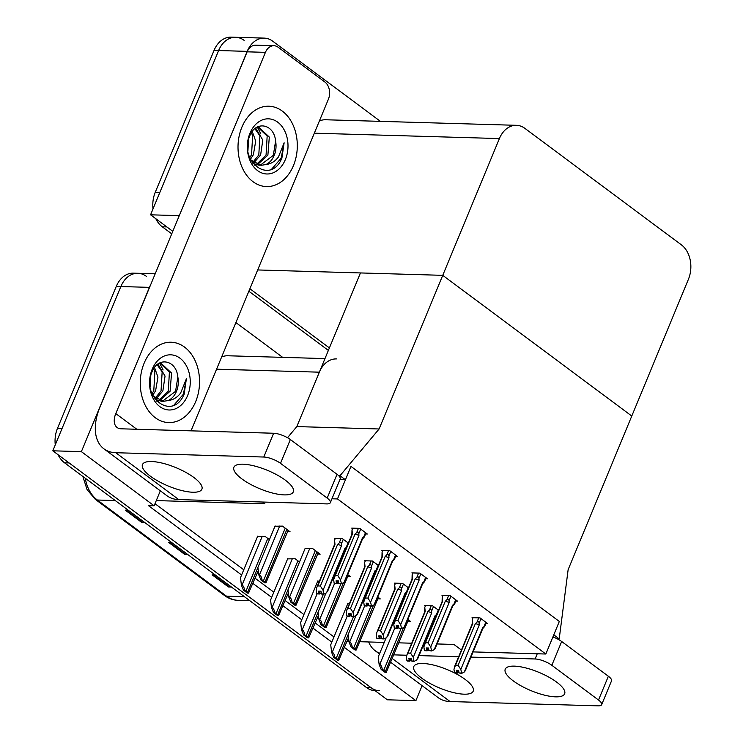 <?xml version="1.0" encoding="UTF-8"?>
<svg xmlns="http://www.w3.org/2000/svg" width="743" height="743" viewBox="0 0 743 743"><rect width="100%" height="100%" fill="white"/><g stroke="black" fill="none" stroke-linecap="round" stroke-linejoin="round"><path stroke-width="1.11" d="M262.558 502.027L264.861 503.745L156.281 500.587L154.126 505.788L148.414 505.621L241.605 574.98M336.384 358.925A25.383 18.714 91.7 0 0 319.351 372.178L296.819 426.584L379.106 428.98L339.997 475.724L345.43 479.764L350.965 466.39L337.48 498.943L545.836 654.026L473.105 651.908M160.33 490.826L156.281 500.587M347.055 641.33L348.969 641.385M360.076 641.711L384.242 642.416M398.954 642.844L411.724 643.215M424.03 643.568L424.745 643.587M437.051 643.949L453.889 644.441L461.422 650.041M154.126 505.788L81.386 451.642L52.809 450.806L120.858 286.538A25.383 18.714 -88.3 0 1 137.882 273.285A25.383 18.714 -88.3 0 1 146.38 276.359M81.386 451.642L149.427 287.365A25.383 18.714 -88.3 0 1 150.597 284.875M252.982 583.45L271.678 597.372M283.064 605.842L301.76 619.755M313.137 628.225L331.833 642.138M422.098 685.659L415.904 700.63L387.335 699.795L52.809 450.806M415.904 700.63L344.501 647.487M235.893 322.555L282.656 357.355M324.979 358.59L227.804 355.767A25.383 18.714 91.7 0 0 221.628 356.993M154.99 503.708L243.76 569.779M255.137 578.249L273.833 592.162M285.219 600.632L303.915 614.554M315.292 623.024L333.988 636.937M397.041 615.492L396.325 615.464M407.898 621.241L410.377 621.315L407.861 619.439M395.685 556.349L397.412 556.405L389.815 550.749L381.809 550.517L382.58 551.083M425.758 578.741L427.485 578.788L419.888 573.132L411.882 572.899L412.653 573.475M455.83 601.124L457.558 601.171L449.961 595.514L441.964 595.282L442.726 595.858M485.903 623.507L487.64 623.563L480.034 617.907L472.037 617.674L472.808 618.241M366.958 593.1L366.253 593.081M377.825 598.858L380.305 598.923L377.778 597.047M336.885 570.717L336.18 570.698M347.752 576.466L350.222 576.54L347.705 574.664M317.67 554.083L320.149 554.157L312.552 548.501L305.048 548.631M365.602 533.966L367.339 534.022L359.733 528.366L351.736 528.124L352.507 528.7M287.597 531.7L290.076 531.774L282.479 526.118L274.966 526.248M349.544 603.353L347.77 603.65M378.41 565.469L372.392 560.993L364.386 560.761L365.157 561.337M408.483 587.862L402.465 583.385L394.468 583.144L395.23 583.719M438.556 610.244L432.537 605.768L424.541 605.536L425.312 606.102M319.462 580.97L317.698 581.267M299.503 562.005L295.129 558.745L287.625 558.885M348.328 543.087L342.319 538.61L334.313 538.378L335.084 538.944M269.43 539.622L265.056 536.362L257.552 536.492M337.48 498.943L331.963 498.785M545.836 654.026L559.321 621.464L350.965 466.39L559.321 621.464L553.786 634.847L559.21 638.887L568.135 569.677L688.427 279.266A25.383 18.714 91.7 0 0 681.377 244.846L524.92 128.39A25.383 18.714 91.7 0 0 516.422 125.316A25.383 18.714 91.7 0 0 499.398 138.569L379.106 428.98M287.504 437.72L296.819 426.584L360.457 272.941L442.744 275.337L631.773 416.034L442.744 275.337L257.682 269.95M559.21 638.887L557.259 638.831M339.997 475.724L338.678 475.687M345.43 479.764L339.904 479.606M329.4 347.919L249.899 288.739L329.4 347.919M171.744 233.841L162.28 226.801L166.85 226.931L172.775 231.342L150.569 214.811L218.609 50.533A25.383 18.714 -88.3 0 1 235.633 37.28A25.383 18.714 -88.3 0 1 244.131 40.363M179.249 215.721L247.178 51.369A25.383 18.714 -88.3 0 1 264.211 38.116A25.383 18.714 -88.3 0 1 272.709 41.19L380.416 121.36M179.137 215.637L150.569 214.811M516.422 125.316L325.564 119.762A25.383 18.714 91.7 0 0 319.379 120.988M55.27 444.881A25.383 18.714 -88.3 0 1 57.48 428.377L62.05 428.507L120.858 286.538A25.383 18.714 -88.3 0 1 137.882 273.285L155.194 273.786M379.543 690.749A25.383 18.714 -88.3 0 1 371.045 687.674L69.099 462.935L64.53 462.796A25.383 18.714 -88.3 0 1 58.065 454.725M57.48 428.377L116.279 286.408A25.383 18.714 -88.3 0 1 133.303 273.155L137.882 273.285M374.974 690.619L375.001 690.619A25.383 18.714 -88.3 0 1 366.475 687.544L64.53 462.796M231.417 587.016L228.426 586.933L212.136 574.813L215.126 574.896M144.56 522.366L141.56 522.283L125.279 510.153L128.27 510.246M187.988 554.696L184.998 554.603L168.707 542.483L171.698 542.566M187.394 554.25L185.824 554.538A6.771 4.068 126.7 0 1 184.998 554.603M143.966 521.93L142.396 522.208A6.771 4.068 126.7 0 1 141.56 522.283M230.822 586.58L229.253 586.868A6.771 4.068 126.7 0 1 228.426 586.933M153.021 208.885A25.383 18.714 -88.3 0 1 155.231 192.372L159.801 192.511L218.609 50.533A25.383 18.714 -88.3 0 1 235.633 37.28L264.211 38.116M155.231 192.372L214.04 50.403A25.383 18.714 -88.3 0 1 231.064 37.15L235.633 37.28M328.369 350.417L248.859 291.237M162.28 226.801A25.383 18.714 -88.3 0 1 155.826 218.721M248.524 593.109L247.363 593.081L243.444 590.156L241.419 585.215L241.986 585.233C243.165 585.428 244.038 587.081 244.605 590.193A4.235 1.31 -157.5 0 1 246.017 591.056L247.651 592.264A4.235 1.31 -157.5 0 1 248.524 593.109L258.304 570.615M257.691 536.149L240.491 577.664L241.419 585.215M243.444 590.156L244.605 590.193M265.948 582.865L264.787 582.828L260.867 579.911L258.833 574.971L259.409 574.989C260.589 575.175 261.462 576.828 262.028 579.949A4.235 1.31 -157.5 0 1 263.44 580.803L265.065 582.02A4.235 1.31 -157.5 0 1 265.948 582.865L288.163 530.344M275.114 525.895L257.914 567.42L258.833 574.971M260.867 579.911L262.028 579.949M278.606 615.501L277.445 615.464L273.517 612.548L271.492 607.607L272.059 607.616C273.238 607.811 274.111 609.464 274.678 612.576A4.235 1.31 -157.5 0 1 276.09 613.439L277.724 614.656A4.235 1.31 -157.5 0 1 278.606 615.501L288.377 592.998M287.764 558.532L270.573 600.056L271.492 607.607M273.517 612.548L274.678 612.576M308.679 637.884L307.518 637.847L303.599 634.931L301.565 629.99L302.141 630.008C303.32 630.194 304.193 631.847 304.751 634.968A4.235 1.31 -157.5 0 1 306.172 635.822L307.797 637.039A4.235 1.31 -157.5 0 1 308.679 637.884L318.459 615.38M317.846 580.915L300.646 622.439L301.565 629.99M303.599 634.931L304.751 634.968M338.752 660.267L337.591 660.239L333.672 657.314L331.638 652.373L332.214 652.391C333.393 652.577 334.266 654.23 334.833 657.351A4.235 1.31 -157.5 0 1 336.245 658.214L337.87 659.422A4.235 1.31 -157.5 0 1 338.752 660.267L348.532 637.773M347.919 603.307L330.719 644.822L331.638 652.373M333.672 657.314L334.833 657.351M296.02 605.248L294.86 605.22L290.94 602.294L288.916 597.353L289.482 597.372C290.662 597.558 291.535 599.211 292.101 602.332A4.235 1.31 -157.5 0 1 293.513 603.195L295.147 604.403A4.235 1.31 -157.5 0 1 296.02 605.248L318.236 552.727M305.187 548.288L287.987 589.803L288.916 597.353M290.94 602.294L292.101 602.332M326.093 627.631L324.942 627.603L321.013 624.677L318.988 619.736L319.555 619.755C320.735 619.95 321.608 621.603 322.174 624.714A4.235 1.31 -157.5 0 1 323.586 625.578L325.22 626.786A4.235 1.31 -157.5 0 1 326.093 627.631L348.309 575.119M325.973 593.09L318.069 612.195L318.988 619.736M321.013 624.677L322.174 624.714M356.176 650.023L355.015 649.986L351.095 647.069L349.061 642.128L349.637 642.138C350.817 642.333 351.69 643.986 352.247 647.097A4.235 1.31 -157.5 0 1 353.668 647.961L355.293 649.178A4.235 1.31 -157.5 0 1 356.176 650.023L378.382 597.502M356.055 615.473L348.142 634.578L349.061 642.128M351.095 647.069L352.247 647.097M386.249 672.406L385.088 672.369L381.168 669.452L379.134 664.511L379.71 664.53C380.89 664.716 381.763 666.369 382.329 669.489A4.235 1.31 -157.5 0 1 383.741 670.344L385.366 671.561A4.235 1.31 -157.5 0 1 386.249 672.406L408.464 619.885M386.128 637.865L378.215 656.961L379.134 664.511M381.168 669.452L382.329 669.489M317.029 593.852L319.425 594.01L317.094 593.703M320.456 591.159L319.314 593.926M320.177 591.149L319.1 593.759L316.694 593.611L316.202 590.007L316.824 587.341L317.753 585.939L320.382 586.023L337.61 544.424A5.758 1.783 22.5 0 1 341.464 545.78L341.353 543.987L343.285 539.334M344.975 549.356A5.758 1.783 -157.5 0 0 345.086 549.17A5.758 1.783 -157.5 0 0 344.938 548.362L326.539 592.793L323.994 594.14L321.71 594.075L320.92 591.177L318.636 591.112L319.1 593.759M318.979 593.676L316.694 593.611M319.425 594.01L321.18 593.081M326.539 592.793L327.329 591.196M323.994 594.14L321.264 593.741M346.164 548.102L345.049 549.272M348.058 542.892L346.136 547.545L344.938 548.362M335.307 538.406L334.545 540.254L334.991 544.35A5.758 1.783 -157.5 0 0 334.461 544.768L316.824 587.341M334.545 540.254L334.415 544.87M337.61 544.424L339.217 542.929C340.47 541.972 341.186 542.325 341.353 543.987M320.382 586.023L323.066 590.211L341.464 545.78M323.549 593.806L323.066 590.211M334.991 544.35L317.753 585.939M351.866 534.542L351.996 529.935L352.442 534.022L335.204 575.621L337.833 575.695L355.061 534.096L356.668 532.601C357.922 531.644 358.637 531.997 358.804 533.66L360.708 529.081M351.996 529.935L352.73 528.162M365.482 532.638L363.587 537.217L362.389 538.043L343.99 582.475L341.446 583.822L340.517 579.884L358.915 535.452L358.804 533.66M336.43 583.357L334.146 583.283L336.43 583.357L336.087 580.785L338.371 580.85L338.715 583.422L341 583.487M334.146 583.283L333.653 579.689L335.204 575.621M351.866 534.654A5.758 1.783 22.5 0 1 351.913 534.449A5.758 1.783 22.5 0 1 352.442 534.022M337.833 575.695L340.517 579.884M355.061 534.096A5.758 1.783 22.5 0 1 358.915 535.452M363.587 537.217C364.637 536.465 364.646 536.65 363.615 537.774C364.646 536.65 364.637 536.465 363.587 537.217M362.5 538.944L363.615 537.774M362.389 538.043A5.758 1.783 22.5 0 1 362.538 538.851L344.91 581.425M341.446 583.822L338.715 583.422M334.545 583.376L336.876 583.682L338.632 582.753M343.99 582.475L344.78 580.868M337.907 580.84L336.876 583.682M336.551 583.441L337.628 580.831M334.48 583.534L336.765 583.599M513.227 680.857A32.153 9.965 -157.5 0 0 544.247 695.086A32.153 9.965 -157.5 0 0 564.652 693.795A32.153 9.965 -157.5 0 0 556.656 682.12A32.153 9.965 -157.5 0 0 525.635 667.892A32.153 9.965 -157.5 0 0 505.231 669.192A32.153 9.965 -157.5 0 0 513.227 680.857M458.208 670.381L457.177 673.223L454.781 673.074A32.153 9.965 -157.5 0 0 413.805 666.527A32.153 9.965 -157.5 0 0 421.792 678.201A32.153 9.965 -157.5 0 0 452.821 692.43A32.153 9.965 -157.5 0 0 473.217 691.139A32.153 9.965 -157.5 0 0 465.229 679.464A32.153 9.965 -157.5 0 0 454.948 673.158M392.415 658.623L450.082 701.541L598.087 705.85A12.696 3.929 -157.5 0 0 601.672 704.643A12.696 3.929 -157.5 0 0 598.514 700.036L608.368 676.251A12.696 3.929 22.5 0 1 611.526 680.857L601.672 704.643M552.913 636.955A12.696 3.929 22.5 0 1 561.68 641.506L551.826 665.291L598.514 700.036M551.826 665.291A12.696 3.929 -157.5 0 0 535.109 658.976L537.263 653.775M393.966 654.871L406.792 655.242M419.052 655.605L458.635 656.756M470.951 657.109L535.109 658.976M561.68 641.506L608.368 676.251M368.667 641.961A50.775 30.482 -53.3 0 0 375.271 650.803A50.775 30.482 -53.3 0 0 379.747 653.255M450.082 701.541A50.775 30.482 126.7 0 1 438.24 697.677L390.846 662.403M241.893 478.91A32.153 9.965 -157.5 0 0 272.922 493.138A32.153 9.965 -157.5 0 0 293.318 491.847A32.153 9.965 -157.5 0 0 285.331 480.173A32.153 9.965 -157.5 0 0 254.301 465.945A32.153 9.965 -157.5 0 0 233.906 467.236A32.153 9.965 -157.5 0 0 241.893 478.91M150.467 476.244A32.153 9.965 -157.5 0 0 181.487 490.473A32.153 9.965 -157.5 0 0 201.892 489.182A32.153 9.965 -157.5 0 0 193.895 477.508A32.153 9.965 -157.5 0 0 162.875 463.279A32.153 9.965 -157.5 0 0 142.47 464.579A32.153 9.965 -157.5 0 0 150.467 476.244M241.874 127.211A40.196 29.636 91.7 0 0 266.496 186.577A40.196 29.636 91.7 0 0 293.448 165.596A40.196 29.636 91.7 0 0 268.827 106.221A40.196 29.636 91.7 0 0 241.874 127.211A40.196 29.636 -88.3 0 1 268.827 106.221A40.196 29.636 -88.3 0 1 293.448 165.596A40.196 29.636 -88.3 0 1 266.496 186.577A40.196 29.636 -88.3 0 1 241.874 127.211M144.114 363.216A40.196 29.636 91.7 0 0 168.735 422.581A40.196 29.636 91.7 0 0 195.688 401.601A40.196 29.636 91.7 0 0 171.076 342.226A40.196 29.636 91.7 0 0 144.114 363.216A40.196 29.636 -88.3 0 1 171.076 342.226A40.196 29.636 -88.3 0 1 195.688 401.601A40.196 29.636 -88.3 0 1 168.735 422.581A40.196 29.636 -88.3 0 1 144.114 363.216M273.935 45.722A12.696 9.362 91.7 0 0 265.427 52.354L247.14 51.824A12.696 9.362 -88.3 0 1 255.648 45.193L273.935 45.722A12.696 9.362 91.7 0 1 278.188 47.264L324.867 82.009A12.696 9.362 91.7 0 1 328.397 99.228L191.035 430.838M247.14 51.824L99.961 407.127A50.775 30.482 -53.3 0 0 103.936 448.846A50.775 30.482 -53.3 0 0 115.778 452.719L263.784 457.029L273.638 433.243L121.063 428.804A16.922 10.161 126.7 0 1 117.115 427.513A16.922 10.161 126.7 0 1 115.787 413.6L265.427 52.354M115.778 452.719L178.757 499.593L326.753 503.893A12.696 3.929 -157.5 0 0 330.338 502.695A12.696 3.929 -157.5 0 0 327.189 498.089L337.034 474.303A12.696 3.929 22.5 0 1 340.192 478.91L330.338 502.695M273.638 433.243A12.696 3.929 22.5 0 1 290.346 439.55L280.501 463.335L327.189 498.089M280.501 463.335A12.696 3.929 -157.5 0 0 263.784 457.029M290.346 439.55L337.034 474.303M178.757 499.593A50.775 30.482 126.7 0 1 166.915 495.72L103.936 448.846M347.102 616.244L349.498 616.393L347.167 616.086M350.529 613.551L349.386 616.309M350.25 613.542L349.173 616.142L346.767 615.993L346.284 612.399L346.897 609.734L347.835 608.331L350.464 608.406L367.692 566.807A5.758 1.783 22.5 0 1 371.537 568.163L371.435 566.37L373.357 561.717M375.048 571.739A5.758 1.783 -157.5 0 0 375.169 571.562A5.758 1.783 -157.5 0 0 375.02 570.754L356.612 615.176L354.077 616.523L351.792 616.458L350.993 613.56L348.708 613.495L349.173 616.142M349.061 616.058L346.767 615.993M349.498 616.393L351.253 615.464M356.612 615.176L357.411 613.579M354.077 616.523L351.346 616.123M376.246 570.485L375.122 571.655M378.141 565.274L376.209 569.927L375.02 570.754M365.38 560.789L364.618 562.646L365.064 566.733A5.758 1.783 -157.5 0 0 364.534 567.15L346.897 609.734M364.618 562.646L364.497 567.253M367.692 566.807L369.29 565.312C370.543 564.355 371.259 564.708 371.435 566.37M350.464 608.406L353.139 612.594L371.537 568.163M353.631 616.198L353.139 612.594M365.064 566.733L347.835 608.331M377.175 638.627L379.58 638.776L377.24 638.469M380.611 635.934L379.459 638.692M380.323 635.924L379.246 638.534L376.85 638.376L376.357 634.782L376.97 632.117L377.908 630.714L380.537 630.788L397.765 589.19A5.758 1.783 22.5 0 1 401.619 590.546L401.508 588.753L403.43 584.1M405.121 594.121A5.758 1.783 -157.5 0 0 405.241 593.945A5.758 1.783 -157.5 0 0 405.093 593.137L386.685 637.568L384.15 638.915L381.865 638.841L381.066 635.943L378.781 635.878L379.246 638.534M379.134 638.451L376.85 638.376M379.58 638.776L381.326 637.847M386.685 637.568L387.484 635.962M384.15 638.915L381.419 638.516M406.319 592.868L405.204 594.038M408.213 587.657L406.282 592.31L405.093 593.137M395.462 583.181L394.691 585.029L395.137 589.115A5.758 1.783 -157.5 0 0 394.607 589.543L376.97 632.117M394.691 585.029L394.57 589.636M397.765 589.19L399.372 587.694C400.626 586.738 401.331 587.091 401.508 588.753M380.537 630.788L383.212 634.977L401.619 590.546M383.704 638.581L383.212 634.977M395.137 589.115L377.908 630.714M407.257 661.01L409.653 661.159L407.313 660.861M410.684 658.317L409.542 661.075M410.405 658.307L409.319 660.917L406.923 660.768L406.43 657.165L407.053 654.499L407.981 653.097L410.61 653.171L427.838 611.582A5.758 1.783 22.5 0 1 431.692 612.938L431.581 611.145L433.513 606.483M435.203 616.514A5.758 1.783 -157.5 0 0 435.314 616.328A5.758 1.783 -157.5 0 0 435.166 615.52L416.767 659.951L414.222 661.298L411.938 661.233L411.139 658.335L408.854 658.261L409.319 660.917M409.207 660.833L406.923 660.768M409.653 661.159L411.399 660.239M416.767 659.951L417.557 658.344M414.222 661.298L411.492 660.899M436.392 615.25L435.277 616.43M438.286 610.04L436.364 614.693L435.166 615.52M425.535 605.564L424.764 607.412L425.21 611.508A5.758 1.783 -157.5 0 0 424.68 611.926L407.053 654.499M424.764 607.412L424.643 612.028M427.838 611.582L429.445 610.077C430.699 609.13 431.414 609.483 431.581 611.145M410.61 653.171L413.284 657.369L431.692 612.938M413.777 660.964L413.284 657.369M425.21 611.508L407.981 653.097M381.948 556.934L382.069 552.318L382.515 556.414L365.287 598.004L367.915 598.078L385.143 556.488L386.741 554.984C387.995 554.037 388.71 554.389 388.886 556.052L390.781 551.464M382.069 552.318L382.803 550.544M395.555 555.021L393.66 559.6L392.471 560.426L374.063 604.858L371.528 606.204L370.59 602.276L388.988 557.844L388.886 556.052M366.513 605.74L364.219 605.675L366.513 605.74L366.16 603.167L368.444 603.242L368.797 605.805L371.082 605.87M364.219 605.675L363.736 602.071L365.287 598.004M381.939 557.046A5.758 1.783 22.5 0 1 381.986 556.832A5.758 1.783 22.5 0 1 382.515 556.414M367.915 598.078L370.59 602.276M385.143 556.488A5.758 1.783 22.5 0 1 388.988 557.844M393.66 559.6C394.709 558.847 394.719 559.033 393.697 560.157C394.719 559.033 394.709 558.847 393.66 559.6M392.573 561.337L393.697 560.157M392.471 560.426A5.758 1.783 22.5 0 1 392.62 561.234L374.983 603.808M371.528 606.204L368.797 605.805M364.618 605.768L366.949 606.065L368.704 605.146M374.063 604.858L374.862 603.251M367.98 603.223L366.949 606.065M366.624 605.824L367.701 603.214M364.553 605.916L366.838 605.982M412.021 579.317L412.142 574.701L412.588 578.797L395.36 620.386L397.988 620.47L415.216 578.871L416.823 577.376C418.077 576.419 418.783 576.772 418.959 578.435L420.854 573.856M412.142 574.701L412.876 572.927M425.637 577.413L423.733 581.992L422.544 582.809L404.136 627.241L401.601 628.587L400.663 624.659L419.071 580.227L418.959 578.435M396.586 628.123L394.301 628.058L396.586 628.123L396.233 625.56L398.517 625.625L398.87 628.188L401.155 628.253M394.301 628.058L393.809 624.454L395.36 620.386M412.021 579.429A5.758 1.783 22.5 0 1 412.059 579.215A5.758 1.783 22.5 0 1 412.588 578.797M397.988 620.47L400.663 624.659M415.216 578.871A5.758 1.783 22.5 0 1 419.071 580.227M423.733 581.992C424.782 581.23 424.792 581.416 423.77 582.549C424.792 581.416 424.782 581.23 423.733 581.992M422.656 583.719L423.77 582.549M422.544 582.809A5.758 1.783 22.5 0 1 422.693 583.617L405.056 626.2M401.601 628.587L398.87 628.188M394.691 628.151L397.031 628.457L398.777 627.529M404.136 627.241L404.935 625.643M398.062 625.606L397.031 628.457M396.697 628.207L397.774 625.597M394.626 628.299L396.911 628.374M442.094 601.7L442.215 597.093L442.661 601.18L425.433 642.779L428.061 642.853L445.289 601.254L446.896 599.759C448.15 598.802 448.865 599.155 449.032 600.818L450.927 596.239M442.215 597.093L442.958 595.31M455.71 599.796L453.815 604.375L452.617 605.201L434.218 649.633L431.674 650.97L430.736 647.042L449.144 602.61L449.032 600.818M426.658 650.506L424.374 650.441L426.658 650.506L426.306 647.942L428.59 648.007L428.943 650.571L431.228 650.645M424.374 650.441L423.881 646.847L425.433 642.779M442.094 601.811A5.758 1.783 22.5 0 1 442.131 601.607A5.758 1.783 22.5 0 1 442.661 601.18M428.061 642.853L430.736 647.042M445.289 601.254A5.758 1.783 22.5 0 1 449.144 602.61M453.815 604.375C454.855 603.622 454.874 603.808 453.843 604.932C454.874 603.808 454.855 603.622 453.815 604.375M452.728 606.102L453.843 604.932M452.617 605.201A5.758 1.783 22.5 0 1 452.766 606.009L435.129 648.583M431.674 650.97L428.943 650.571M424.764 650.534L427.104 650.84L428.85 649.911M434.218 649.633L435.008 648.026M428.135 647.998L427.104 650.84M426.77 650.589L427.857 647.989M424.708 650.692L426.993 650.757M472.167 624.083L472.297 619.476L472.743 623.563L455.515 665.161L458.134 665.236L475.362 623.646L476.969 622.142C478.223 621.185 478.938 621.538 479.105 623.201L481.009 618.622M472.297 619.476L473.031 617.702M485.783 622.179L483.888 626.758L482.69 627.584L464.291 672.016L461.747 673.362L460.818 669.424L479.216 624.993L479.105 623.201M456.731 672.898L454.447 672.824L456.731 672.898L456.388 670.325L458.672 670.39L459.016 672.963L461.31 673.028M454.447 672.824L453.954 669.229L455.515 665.161M472.167 624.194A5.758 1.783 22.5 0 1 472.214 623.99A5.758 1.783 22.5 0 1 472.743 623.563M458.134 665.236L460.818 669.424M475.362 623.646A5.758 1.783 22.5 0 1 479.216 624.993M483.888 626.758C484.938 626.005 484.947 626.191 483.916 627.315C484.947 626.191 484.938 626.005 483.888 626.758M482.801 628.494L483.916 627.315M482.69 627.584A5.758 1.783 22.5 0 1 482.848 628.392L465.211 670.966M461.747 673.362L459.016 672.963M457.177 673.223L458.933 672.294M464.291 672.016L465.081 670.409M457.066 673.139L454.846 672.917M456.852 672.982L457.929 670.372M184.125 394.264L182.611 397.366C169.841 419.944 141.114 395.703 152.009 371.927C157.655 356.445 176.342 359.501 177.846 377.091A19.132 14.108 91.7 0 1 176.463 391.375A19.132 14.108 91.7 0 1 167.992 400.561C173.063 400.022 177.298 397.486 180.679 392.963L186.372 378.809L184.125 394.264M187.607 395.582A27.593 20.34 -88.3 0 1 159.866 406.644A27.593 20.34 -88.3 0 1 152.204 369.225A27.593 20.34 -88.3 0 1 179.945 358.163A27.593 20.34 -88.3 0 1 187.607 395.582M153.002 395.973L163.284 401.35L167.992 400.561M155.157 399.372L161.482 401.294M162.373 401.285L175.562 391.347L177.846 377.091M156.476 400.941L157.86 400.635M158.77 400.347L168.308 391.134L169.404 372.048L159.866 363.021M156.662 401.136L158.761 400.904M159.671 400.691L170.119 391.189L171.549 373.07L160.776 363.002L159.522 363.058M155.203 398.174L161.045 390.92L162.15 371.844L157.117 364.692M156.086 398.852L162.866 390.976L165.048 376.079L157.897 364.07M151.99 393.79L153.792 390.716L154.888 371.63L153.597 368.844M152.668 395.313L155.603 390.762L157.953 377.11L154.516 367.497M150.04 385.831L150.625 376.227M163.126 369.958L159.569 363.048M174.057 404.944L183.372 394.245L186.372 378.809M150.16 386.852L150.81 375.466M281.876 158.259L280.362 161.37C267.591 183.939 238.865 159.699 249.759 135.932C255.406 120.44 274.093 123.496 275.597 141.096A19.132 14.108 91.7 0 1 274.213 155.371A19.132 14.108 91.7 0 1 265.743 164.565C270.824 164.017 275.049 161.491 278.439 156.959L284.132 142.805L281.876 158.259M285.358 159.578A27.593 20.34 -88.3 0 1 257.617 170.639A27.593 20.34 -88.3 0 1 249.964 133.229A27.593 20.34 -88.3 0 1 277.696 122.168A27.593 20.34 -88.3 0 1 285.358 159.578M250.753 159.977L261.044 165.345L265.743 164.565M252.908 163.367L259.233 165.299M260.134 165.29L273.322 155.343L275.597 141.096M254.227 164.937L255.611 164.64M256.53 164.352L266.059 155.129L267.164 136.053L257.617 127.016M254.422 165.141L256.511 164.909M257.422 164.695L267.879 155.185L269.31 137.065L258.527 126.997L257.273 127.053M252.954 162.169L258.805 154.925L259.901 135.839L254.868 128.697M253.846 162.847L260.617 154.971L262.808 140.074L255.657 128.075M249.75 157.785L251.543 154.711L252.648 135.625L251.357 132.848M250.419 159.308L253.363 154.767L255.713 141.105L252.276 131.492M247.8 149.826L248.376 140.232M260.877 133.963L257.329 127.044M271.817 168.94L281.133 158.24L284.132 142.805M247.921 150.848L248.561 139.461M319.351 372.178L216.575 369.187M149.427 287.365L116.279 286.408M247.178 51.369L214.04 50.403M499.398 138.569L314.326 133.183M244.447 596.713L226.541 596.192A8.461 5.08 126.7 0 1 224.562 595.552L95.355 499.38A8.461 5.08 -53.3 0 0 97.333 500.02L226.541 596.192A33.844 24.956 91.7 0 0 237.871 600.298C233.061 600.13 228.63 598.542 224.562 595.552M85.278 478.251A33.844 24.956 91.7 0 0 97.333 500.02L115.239 500.55M366.475 687.544L371.045 687.674M169.664 542.511L185.824 554.538M213.092 574.841L229.253 586.868M126.236 510.181L142.396 522.208M262.26 536.279L241.986 585.233M267.824 538.424L246.017 591.056M257.923 567.466L247.651 592.264M279.684 526.035L259.409 574.989M285.238 528.171L263.44 580.803M286.872 529.387L265.065 582.02M292.343 558.671L272.059 607.616M297.897 560.807L276.09 613.439M287.996 589.849L277.724 614.656M317.094 593.898L302.141 630.008M323.446 594.121L306.172 635.822M318.069 612.241L307.797 637.039M347.167 616.291L332.214 652.391M353.519 616.514L336.245 658.214M348.142 634.624L337.87 659.422M309.757 548.418L289.482 597.372M315.32 550.554L293.513 603.195M316.945 551.77L295.147 604.403M334.545 583.58L319.555 619.755M340.898 583.803L323.586 625.578M343.461 582.753L325.22 626.786M364.618 605.963L349.637 642.138M370.971 606.186L353.668 647.961M373.534 605.136L355.293 649.178M394.691 628.355L379.71 664.53M401.044 628.569L383.741 670.344M403.607 627.519L385.366 671.561M339.217 542.929L341.018 538.573M356.668 532.601L358.442 528.319M115.787 413.6L136.823 429.259M369.29 565.312L371.101 560.956M399.372 587.694L401.174 583.339M429.445 610.077L431.246 605.731M386.741 554.984L388.515 550.712M416.823 577.376L418.597 573.094M446.896 599.759L448.67 595.477M476.969 622.142L478.743 617.87M95.355 499.38L87.061 489.609L82.844 476.43M237.871 600.298L249.722 600.641M345.086 549.17L327.459 591.744M351.913 534.449L334.276 577.023M364.432 536.808L366.002 533.019M375.271 650.803L379.469 653.933M375.169 571.562L357.532 614.136M405.241 593.945L387.605 636.519M435.314 616.328L417.677 658.902M381.986 556.832L364.349 599.406M394.505 559.191L396.075 555.411M412.059 579.215L394.422 621.789M424.578 581.574L426.148 577.794M442.131 601.607L424.504 644.181M454.66 603.966L456.221 600.177M472.214 623.99L454.577 666.564M484.733 626.349L486.303 622.569M160.776 363.002L159.68 362.974M258.527 126.997L257.44 126.969"/></g></svg>
